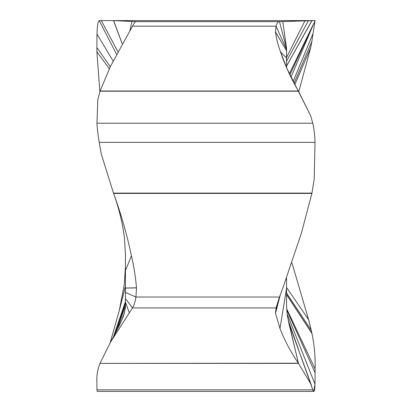 <?xml version="1.0" encoding="UTF-8"?>
<svg xmlns="http://www.w3.org/2000/svg" width="412" height="412" viewBox="0 0 412 412"><rect width="100%" height="100%" fill="white"/><g stroke="black" fill="none" stroke-linecap="round" stroke-linejoin="round"><path stroke-width="0.62" d="M313.681 391.4L97.237 391.4L96.975 389.855L312.775 389.855C314.016 392.971 314.758 391.101 315.005 384.242L315.108 368.982C315.463 357.065 314.413 345.241 311.956 333.509C314.413 345.241 315.463 357.065 315.108 368.982L315.005 384.242L313.681 391.4L312.945 390.396L310.684 383.721L298.365 363.209C290.614 351.812 284.486 340.24 279.98 328.482L275.494 313.321L276.061 307.934L279.48 297.037L282.776 288.23L301.44 233.053L311.884 193.434L314.191 179.338L315.026 141.46C314.665 134.085 313.913 128.008 312.775 123.229L310.684 115.813L286.958 68.557L280.531 51.938L286.536 58.01L286.536 67.583M286.536 58.01L286.536 48.405M312.775 389.855L310.684 383.721L298.365 363.209L287.591 316.946C286.927 312.852 286.577 307.805 286.536 301.8L286.536 278.275M96.975 389.855L96.825 380.796C96.645 374.946 97.711 369.137 100.028 363.379L298.365 363.209C290.614 351.812 284.486 340.24 279.98 328.482L286.536 288.312L286.536 292.999L311.235 330.254L311.884 333.184L286.536 294.441M286.536 283.883L286.536 287.458L308.65 319.738L311.956 333.509L286.536 294.601M125.444 254.451L125.444 270.566L125.444 254.451L124.455 238.239C122.791 224.174 119.315 209.626 114.021 194.593L113.82 194.026M117.554 328.972L125.444 305.575L125.444 270.566L131.449 255.862C126.999 234.737 121.051 213.926 113.614 193.434L311.884 193.434L314.191 179.338L315.026 141.46C314.665 134.085 313.913 128.008 312.775 123.229L310.684 115.813L298.365 91.006C290.929 78.182 284.986 65.158 280.531 51.938C278.079 45.325 276.395 38.661 275.474 31.951L276.061 26.172C276.787 23.211 277.93 21.707 279.48 21.651L311.884 20.6L286.536 65.997M100.095 363.209L110.54 342.073L132.504 307.934C134.049 305.441 135.193 301.811 135.924 297.037L136.506 287.803C135.584 277.075 133.9 266.43 131.449 255.862M275.947 308.372L279.48 297.037L282.776 288.23L301.44 233.053L311.884 193.434M100.028 363.379L298.484 363.379L288.549 321.937M308.65 319.738L291.969 262.959L308.65 319.738L311.235 330.254M310.684 47.684L298.767 91.711L310.684 47.684L311.832 41.535L310.684 47.684L294.817 84.656M311.832 41.535L315.005 20.6L311.832 41.535L294.065 83.25M280.531 51.938C278.079 45.325 276.395 38.661 275.474 31.951L276.061 26.172C276.787 23.211 277.93 21.707 279.48 21.651L315.159 20.6L99.204 20.6C97.968 21.316 97.222 25.827 96.975 34.139L96.871 51.732L99.864 91.711M311.956 193.11L113.496 193.11L101.295 154.129L99.204 142.377C98.066 135.296 97.314 129.111 96.954 123.827L97.793 99.9L100.095 91.006L110.545 66.214L132.504 26.172C134.049 23.257 135.193 21.754 135.924 21.651L113.496 20.6L122.143 43.646M279.98 328.482L275.494 313.321L276.061 307.934L132.504 307.934L125.444 298.546M122.173 43.59L113.614 20.6L311.956 20.6L286.536 66.111M311.884 333.184L311.956 333.509M136.506 287.803L125.444 288.055M136.506 287.895L125.444 288.101M279.48 297.037L135.924 297.037L125.444 292.432M275.474 312.857L279.944 295.636M275.494 313.321L280.484 294.122M310.684 383.721L288.663 322.4M298.535 349.531L288.148 320.103M315.005 384.242L287.216 314.145M314.959 372.494L286.834 310.179M315.108 368.982L286.752 308.959M312.775 34.139L293.138 81.478M313.949 23.087L290.97 77.193M315.175 20.6L289.847 74.871M313.172 24.679L289.317 73.753M308.361 20.749L286.536 61.208M304.906 20.878L286.536 57.495M282.776 21.563L286.536 48.163M135.924 21.651L279.48 21.651L286.536 48.374M132.504 26.172L276.061 26.172L286.536 49.497M275.474 31.889L286.536 50.717L275.474 31.951M113.496 193.11L114.021 194.593M99.204 142.377L315.005 142.377M96.975 123.229L312.775 123.229M298.484 91.212L100.028 91.212M298.365 91.006L100.095 91.006M132 21.259L129.94 30.509M101.295 20.6L117.827 51.582M99.204 20.6L116.503 54.111M96.975 34.139L113.073 60.925M97.021 47.684L110.292 66.754M96.871 51.732L109.355 68.773M119.243 310.761L125.444 286.052M125.444 266.816L124.244 284.8L119.166 311.055L125.444 286.201M113.527 336.599L125.444 301.625M115.211 333.457L125.444 303.314M122.045 319.465L124.29 313.161M129.208 312.631L125.444 302.078M289.332 324.872L288.539 321.885M301.151 356.931L311.585 385.781M286.536 66.945L286.958 68.557M119.166 311.055L110.092 342.897M125.444 305.575L125.351 307.625C124.656 312.317 123.605 316.143 122.194 319.099C119.897 324.584 116.009 332.242 110.54 342.073"/></g></svg>

